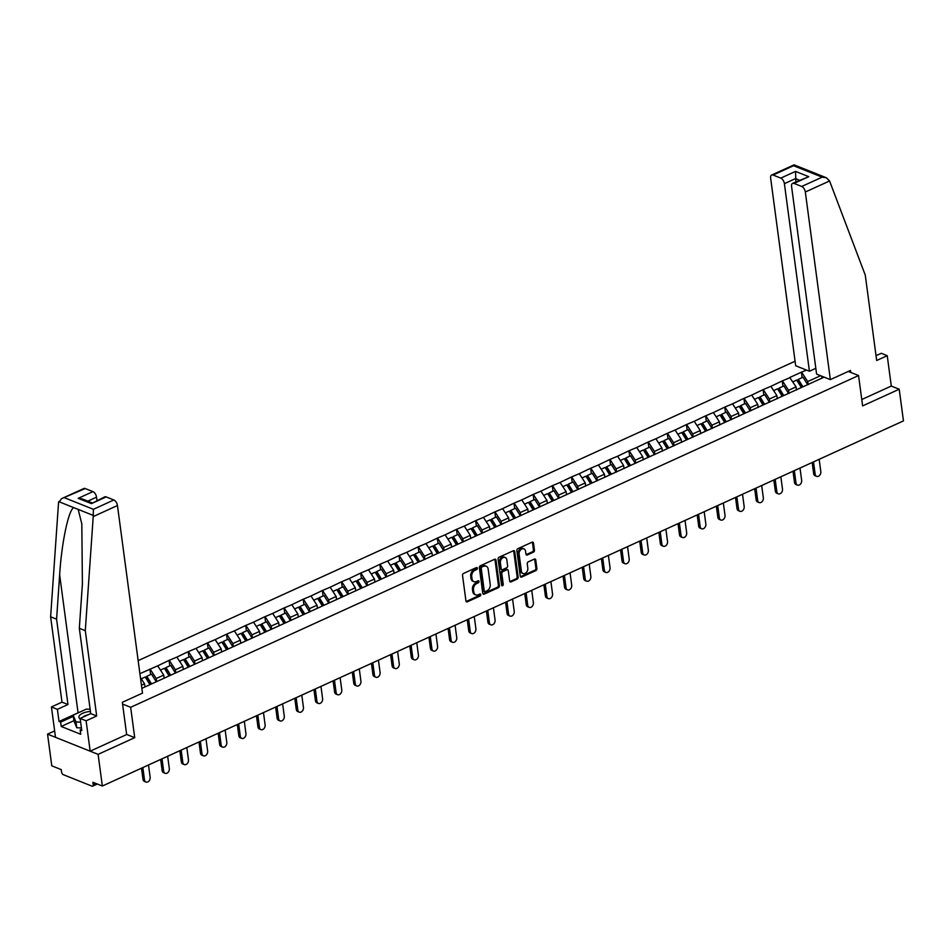 <?xml version="1.0" encoding="UTF-8"?>
<svg xmlns="http://www.w3.org/2000/svg" width="951" height="951" viewBox="0 0 951 951"><rect width="100%" height="100%" fill="white"/><g stroke="black" fill="none" stroke-linecap="round" stroke-linejoin="round"><path stroke-width="1.43" d="M477.343 568.199A1.106 0.808 111.8 0 0 476.368 567.592L463.553 573.429A1.569 1.153 111.8 0 0 462.531 575.391L465.942 600.949A1.569 1.153 111.8 0 0 467.345 601.817L480.148 595.98A1.106 0.808 111.8 0 0 479.886 593.995L478.222 594.744A5.028 3.697 111.8 0 1 475.75 594.874A5.028 3.697 111.8 0 1 473.764 591.962L473.479 589.834A5.028 3.697 111.8 0 1 476.736 583.534L478.389 582.773A1.106 0.808 111.8 0 0 478.127 580.788L476.463 581.548A5.028 3.697 111.8 0 1 473.99 581.679A5.028 3.697 111.8 0 1 472.005 578.767L471.72 576.627A5.028 3.697 111.8 0 1 474.965 570.327L476.629 569.578A1.106 0.808 111.8 0 0 477.343 568.199M473.99 581.679L472.98 581.275A5.028 3.697 111.8 0 1 470.995 578.363L470.709 576.223A5.028 3.697 111.8 0 1 473.955 569.922L475.619 569.173A1.106 0.808 111.8 0 0 476.285 567.616M466.133 601.484A1.569 1.153 111.8 0 0 466.335 601.412L479.138 595.576A1.106 0.808 111.8 0 0 479.815 594.03M475.75 594.874L474.739 594.482A5.028 3.697 111.8 0 1 472.754 591.558L472.469 589.43A5.028 3.697 111.8 0 1 475.726 583.129L477.378 582.369A1.106 0.808 111.8 0 0 478.056 580.823M533.428 552.198A1.569 1.153 111.8 0 0 534.45 550.225L533.487 543.057A1.569 1.153 111.8 0 0 532.096 542.189L517.867 548.668A1.569 1.153 111.8 0 0 516.857 550.641L520.256 576.199A1.569 1.153 111.8 0 0 521.659 577.067L535.889 570.576A1.569 1.153 111.8 0 0 536.899 568.615L535.746 559.949A1.569 1.153 111.8 0 0 534.355 559.081L528.257 561.851A1.569 1.153 111.8 0 0 527.246 563.824L527.817 568.116A4.208 3.091 111.8 0 1 526.474 572.347A4.208 3.091 111.8 0 1 523.026 573.501A4.208 3.091 111.8 0 1 521.362 571.064L519.127 554.231A4.208 3.091 111.8 0 1 520.47 550.011A4.208 3.091 111.8 0 1 523.906 548.858A4.208 3.091 111.8 0 1 525.57 551.295L525.951 554.1A1.569 1.153 111.8 0 0 527.341 554.968L533.428 552.198L532.417 551.794A1.569 1.153 111.8 0 0 533.44 549.821L532.477 542.652A1.569 1.153 111.8 0 0 532.298 542.118M54.635 730.927L47.55 734.148L98.108 754.357L134.709 737.667L130.656 707.294L858.563 375.538L862.616 405.911L899.218 389.232L903.45 420.901L102.339 786.025L92.877 782.257L93.186 784.563L95.754 783.398M98.108 754.357L102.339 786.025M495.994 560.151A1.569 1.153 111.8 0 0 494.603 559.271L480.374 565.762A1.569 1.153 111.8 0 0 479.352 567.735L482.763 593.281A1.569 1.153 111.8 0 0 484.154 594.149L498.383 587.67A1.569 1.153 111.8 0 0 499.406 585.697L495.994 560.151L494.984 559.747A1.569 1.153 111.8 0 0 494.793 559.2M499.12 557.215L513.35 550.736A1.569 1.153 111.8 0 1 514.741 551.604L518.152 577.15A1.569 1.153 111.8 0 1 517.13 579.123L511.044 581.893A1.569 1.153 111.8 0 1 509.653 581.025L508.274 570.659A1.569 1.153 111.8 0 0 506.871 569.792L502.829 571.634A1.569 1.153 111.8 0 0 501.819 573.608L503.257 584.389A1.106 0.808 111.8 0 1 501.569 585.162L498.098 559.188A1.569 1.153 111.8 0 1 499.12 557.215M848.292 371.437L858.563 375.538M795.072 361.237L138.157 660.636M130.656 707.294L122.584 704.073M802.133 377.63L801.396 372.186L789.734 377.499L796.058 386.879L796.474 390.005M801.396 372.186L806.555 370.094M824.148 377.131L141.854 688.358M139.904 673.677L157.688 665.831L163.715 675.079L164.131 678.206M169.789 665.831L169.064 660.386L157.688 665.831M169.064 660.386L176.85 657.093L182.877 666.354L183.293 669.468M188.952 657.093L188.215 651.661L176.85 657.093M188.215 651.661L196.013 648.368L202.04 657.617L202.456 660.743M208.103 648.368L207.377 642.924L196.013 648.368M207.377 642.924L215.176 639.631L221.203 648.879L221.619 652.006M227.265 639.631L226.54 634.186L215.176 639.631M226.54 634.186L234.338 630.893L240.365 640.154L240.781 643.268M246.428 630.893L245.703 625.461L234.338 630.893M245.703 625.461L253.501 622.168L259.528 631.416L259.944 634.543M265.591 622.156L264.865 616.723L253.501 622.168M264.865 616.723L272.664 613.431L278.691 622.679L279.107 625.806M284.753 613.431L284.028 607.986L272.664 613.431M284.028 607.986L291.826 604.693L297.841 613.954L298.269 617.068M303.916 604.693L303.191 599.261L291.826 604.693M303.191 599.261L310.989 595.968L317.004 605.216L317.42 608.343M323.078 595.956L322.353 590.523L310.989 595.968M322.353 590.523L330.152 587.231L336.167 596.479L336.583 599.606M342.241 587.231L341.516 581.786L330.152 587.231M341.516 581.786L349.314 578.493L355.329 587.742L355.745 590.868M361.404 578.493L360.679 573.061L349.314 578.493M360.679 573.061L368.477 569.768L374.492 579.016L374.908 582.143M380.566 569.756L379.841 564.323L368.477 569.768M379.841 564.323L387.639 561.031L393.655 570.279L394.071 573.405M399.729 561.031L399.004 555.586L387.639 561.031M399.004 555.586L406.802 552.293L412.817 561.542L413.233 564.668M418.892 552.293L418.167 546.861L406.802 552.293M418.167 546.861L425.965 543.556L431.98 552.816L432.396 555.931M438.054 543.556L437.329 538.123L425.965 543.556M437.329 538.123L445.116 534.831L451.143 544.079L451.559 547.205M457.217 534.831L456.492 529.386L445.116 534.831M456.492 529.386L464.278 526.093L470.305 535.342L470.721 538.468M476.38 526.093L475.655 520.661L464.278 526.093M475.655 520.661L483.441 517.356L489.468 526.616L489.884 529.731M495.542 517.356L494.805 511.923L483.441 517.356M494.805 511.923L502.603 508.63L508.63 517.879L509.047 521.005M514.693 508.63L513.968 503.186L502.603 508.63M513.968 503.186L521.766 499.893L527.793 509.142L528.209 512.268M533.856 499.893L533.131 494.461L521.766 499.893M533.131 494.461L540.929 491.156L546.956 500.416L547.372 503.531M553.018 491.156L552.293 485.723L540.929 491.156M552.293 485.723L560.091 482.43L566.118 491.679L566.534 494.805M572.181 482.43L571.456 476.986L560.091 482.43M571.456 476.986L579.254 473.693L585.281 482.942L585.697 486.068M591.344 473.693L590.619 468.249L579.254 473.693M590.619 468.249L598.417 464.956L604.432 474.216L604.86 477.331M610.506 464.956L609.781 459.523L598.417 464.956M609.781 459.523L617.579 456.23L623.594 465.479L624.011 468.605M629.669 456.23L628.944 450.786L617.579 456.23M628.944 450.786L636.742 447.493L642.757 456.742L643.173 459.868M648.832 447.493L648.106 442.049L636.742 447.493M648.106 442.049L655.905 438.756L661.92 448.016L662.336 451.131M667.994 438.756L667.269 433.323L655.905 438.756M667.269 433.323L675.067 430.03L681.082 439.279L681.498 442.405M687.157 430.03L686.432 424.586L675.067 430.03M686.432 424.586L694.23 421.293L700.245 430.541L700.661 433.668M706.32 421.293L705.594 415.849L694.23 421.293M705.594 415.849L713.393 412.556L719.408 421.816L719.824 424.931M725.482 412.556L724.757 407.123L713.393 412.556M724.757 407.123L732.555 403.83L738.57 413.079L738.986 416.205M744.645 403.83L743.92 398.386L732.555 403.83M743.92 398.386L751.706 395.093L757.733 404.341L758.149 407.468M763.808 395.093L763.082 389.648L751.706 395.093M763.082 389.648L770.869 386.356L776.896 395.616L777.312 398.731M782.97 386.356L782.245 380.923L770.869 386.356M782.245 380.923L790.031 377.63M796.058 386.879L788.569 390.29L788.985 393.417M782.542 381.042L788.569 390.29M776.896 395.616L769.407 399.028L769.823 402.154M763.38 389.779L769.407 399.028M757.733 404.341L750.244 407.765L750.66 410.88M744.217 398.505L750.244 407.765M738.57 413.079L731.081 416.49L731.497 419.617M725.054 407.242L731.081 416.49M719.408 421.816L711.919 425.228L712.335 428.354M705.892 415.979L711.919 425.228M700.245 430.541L692.756 433.965L693.172 437.08M686.729 424.705L692.756 433.965M681.082 439.279L673.593 442.69L674.009 445.817M667.566 433.442L673.593 442.69M661.92 448.016L654.431 451.428L654.847 454.554M648.404 442.179L654.431 451.428M642.757 456.742L635.268 460.165L635.684 463.28M629.253 450.905L635.268 460.165M623.594 465.479L616.105 468.891L616.521 472.017M610.09 459.642L616.105 468.891M604.432 474.216L596.943 477.628L597.359 480.754M590.928 468.379L596.943 477.628M585.281 482.942L577.78 486.365L578.196 489.48M571.765 477.105L577.78 486.365M566.118 491.679L558.617 495.091L559.033 498.217M552.602 485.842L558.617 495.091M546.956 500.416L539.455 503.828L539.871 506.954M533.44 494.579L539.455 503.828M527.793 509.142L520.292 512.565L520.708 515.68M514.277 503.305L520.292 512.565M508.63 517.879L501.129 521.291L501.557 524.417M495.114 512.042L501.129 521.291M489.468 526.616L481.979 530.028L482.395 533.154M475.952 520.779L481.979 530.028M470.305 535.342L462.816 538.765L463.232 541.88M456.789 529.505L462.816 538.765M451.143 544.079L443.653 547.491L444.069 550.617M437.626 538.242L443.653 547.491M431.98 552.816L424.491 556.228L424.907 559.354M418.464 546.98L424.491 556.228M412.817 561.542L405.328 564.965L405.744 568.08M399.301 555.705L405.328 564.965M393.655 570.279L386.165 573.691L386.582 576.817M380.138 564.442L386.165 573.691M374.492 579.016L367.003 582.428L367.419 585.554M360.976 573.18L367.003 582.428M355.329 587.742L347.84 591.165L348.256 594.28M341.825 581.905L347.84 591.165M336.167 596.479L328.677 599.891L329.094 603.017M322.662 590.642L328.677 599.891M317.004 605.216L309.515 608.628L309.931 611.755M303.5 599.38L309.515 608.628M297.841 613.954L290.352 617.365L290.768 620.492M284.337 608.117L290.352 617.365M278.691 622.679L271.19 626.091L271.606 629.217M265.174 616.842L271.19 626.091M259.528 631.416L252.027 634.828L252.443 637.955M246.012 625.58L252.027 634.828M240.365 640.154L232.864 643.565L233.28 646.692M226.849 634.317L232.864 643.565M221.203 648.879L213.702 652.303L214.118 655.417M207.687 643.042L213.702 652.303M202.04 657.617L194.539 661.028L194.967 664.155M188.524 651.78L194.539 661.028M182.877 666.354L175.388 669.766L175.804 672.892M169.361 660.517L175.388 669.766M163.715 675.079L156.226 678.503L156.642 681.617M150.199 669.242L156.226 678.503M140.403 677.433L144.552 683.817L144.968 686.943M144.552 683.817L141.437 685.231M47.55 734.148L51.782 765.828L61.233 769.609L61.542 771.915A2.401 1.296 -114.5 0 0 63.348 774.696L91.962 786.132A2.401 1.296 -114.5 0 0 92.675 786.144A2.401 1.296 -114.5 0 0 93.186 784.563M899.218 389.232L891.289 386.058L861.761 399.515M821.926 378.141L821.664 376.132M820.57 375.704L807.72 381.565L808.148 384.68M801.705 372.305L807.72 381.565M150.627 674.568L149.901 669.124M134.709 737.667L126.638 734.445M482.953 593.816A1.569 1.153 111.8 0 0 483.144 593.745L497.373 587.266A1.569 1.153 111.8 0 0 498.395 585.293L494.984 559.747M481.967 567.141A1.106 0.808 111.8 0 0 481.254 568.52L484.249 590.951A1.106 0.808 111.8 0 0 485.224 591.558L486.971 590.761A5.028 3.697 111.8 0 0 490.217 584.461L488.172 569.126A5.028 3.697 111.8 0 0 486.187 566.214A5.028 3.697 111.8 0 0 483.714 566.344L480.956 566.737A1.106 0.808 111.8 0 0 480.243 568.116L481.254 568.52M484.677 591.593L483.667 591.189A1.106 0.808 111.8 0 1 483.239 590.547L480.243 568.116M486.187 566.214L485.176 565.809A5.028 3.697 111.8 0 0 482.704 565.94L483.714 566.344M480.956 566.737L482.704 565.94M509.831 581.56A1.569 1.153 111.8 0 0 510.033 581.501L516.12 578.719A1.569 1.153 111.8 0 0 517.142 576.746L513.73 551.2A1.569 1.153 111.8 0 0 513.54 550.665M507.644 569.756L506.633 569.352A1.569 1.153 111.8 0 0 505.861 569.387L501.819 571.23A1.569 1.153 111.8 0 0 500.808 573.203L502.247 583.985L503.257 584.389M501.605 585.329A1.106 0.808 111.8 0 0 502.247 583.985M506.835 559.913A4.208 3.091 111.8 0 0 505.171 557.476A4.208 3.091 111.8 0 0 501.724 558.629A4.208 3.091 111.8 0 0 500.381 562.849L501.177 568.781A1.569 1.153 111.8 0 0 502.568 569.649L506.61 567.806A1.569 1.153 111.8 0 0 507.62 565.833L506.835 559.913M505.171 557.476L504.161 557.072A4.208 3.091 111.8 0 0 500.713 558.225A4.208 3.091 111.8 0 0 499.37 562.445L500.381 562.849M501.795 569.685L500.785 569.28A1.569 1.153 111.8 0 1 500.167 568.377L499.37 562.445M526.129 554.635A1.569 1.153 111.8 0 0 526.331 554.564L532.417 551.794M523.906 548.858L522.895 548.454A4.208 3.091 111.8 0 0 519.46 549.607A4.208 3.091 111.8 0 0 518.117 553.827L519.127 554.231M523.026 573.501L522.016 573.096A4.208 3.091 111.8 0 1 520.352 570.659L518.117 553.827M520.447 576.734A1.569 1.153 111.8 0 0 520.649 576.663L534.878 570.172A1.569 1.153 111.8 0 0 535.889 568.211L534.735 559.545A1.569 1.153 111.8 0 0 534.545 559.01M142.983 779.297L144.493 779.903A3.685 2.71 111.8 0 0 145.955 782.031L144.433 781.425A3.685 2.71 -68.2 0 1 142.983 779.297L141.497 768.182M145.955 782.031A3.685 2.71 111.8 0 0 148.974 781.021A3.685 2.71 111.8 0 0 150.151 777.324L148.499 764.984M144.493 779.903L142.852 767.564M162.145 770.56L163.655 771.166A3.685 2.71 111.8 0 0 165.117 773.306L163.596 772.699A3.685 2.71 -68.2 0 1 162.145 770.56L160.66 759.445M165.117 773.306A3.685 2.71 111.8 0 0 168.137 772.295A3.685 2.71 111.8 0 0 169.314 768.586L167.661 756.259M149.83 684.458L145.206 677.029L141.295 678.812M156.178 681.617L151.53 674.152L146.799 676.304L151.423 683.733M150.21 684.292L145.895 677.338L146.799 676.304M163.655 771.166L162.015 758.827M181.308 761.822L182.818 762.429A3.685 2.71 111.8 0 0 184.28 764.568L182.758 763.962A3.685 2.71 -68.2 0 1 181.308 761.822L179.822 750.708M184.28 764.568A3.685 2.71 111.8 0 0 187.299 763.558A3.685 2.71 111.8 0 0 188.476 759.861L186.824 747.522M168.993 675.733L164.368 668.303L160.457 670.075M175.341 672.88L170.693 665.415L165.961 667.566L170.586 675.008M169.373 675.555L165.046 668.601L165.961 667.566M182.818 762.429L181.177 750.101M200.471 753.097L201.981 753.703A3.685 2.71 111.8 0 0 203.443 755.831L201.921 755.225A3.685 2.71 -68.2 0 1 200.471 753.097L198.985 741.982M203.443 755.831A3.685 2.71 111.8 0 0 206.45 754.821A3.685 2.71 111.8 0 0 207.639 751.124L205.987 738.784M188.155 666.996L183.531 659.566L179.62 661.349M194.503 664.143L189.855 656.677L185.124 658.841L189.748 666.271M188.536 666.817L184.209 659.875L185.124 658.841M201.981 753.703L200.34 741.364M219.633 744.36L221.143 744.966A3.685 2.71 111.8 0 0 222.605 747.106L221.084 746.499A3.685 2.71 -68.2 0 1 219.633 744.36L218.148 733.245M222.605 747.106A3.685 2.71 111.8 0 0 225.613 746.095A3.685 2.71 111.8 0 0 226.79 742.386L225.149 730.059M207.318 658.258L202.694 650.829L198.783 652.612M213.666 655.417L209.018 647.952L204.287 650.104L208.911 657.533M207.698 658.092L203.371 651.138L204.287 650.104M221.143 744.966L219.503 732.627M238.784 735.622L240.306 736.229A3.685 2.71 111.8 0 0 241.768 738.368L240.246 737.762A3.685 2.71 -68.2 0 1 238.784 735.622L237.31 724.507M241.768 738.368A3.685 2.71 111.8 0 0 244.776 737.358A3.685 2.71 111.8 0 0 245.952 733.661L244.312 721.322M226.481 649.533L221.856 642.091L217.945 643.875M232.829 646.68L228.181 639.215L223.449 641.366L228.074 648.808M226.861 649.355L222.534 642.4L223.449 641.366M240.306 736.229L238.665 723.901M90.428 711.467A10.413 4.303 -7.6 0 0 87.54 711.812A10.413 4.303 -7.6 0 0 80.229 719.027M81.429 727.955L76.758 727.741L73.928 720.941L73.156 715.152L86.422 709.101L90.143 709.28M80.657 722.166L75.985 721.952L73.156 715.152M76.758 727.741L75.985 721.952M87.908 714.89A7.133 2.948 -7.6 0 0 82.999 717.125M93.222 516.583L93.4 509.308L113.847 499.976A4.803 2.591 65.5 0 1 117.46 505.528L93.222 516.583L85.293 630.668L96.681 715.996L86.113 720.81L90.167 751.183L126.649 734.552L122.346 702.302L142.495 693.124L117.46 505.528M73.893 720.692L61.221 726.469L80.74 734.267L80.157 729.928L81.774 730.57L80.157 718.421L90.714 713.607L79.325 628.278L82.404 583.962L81.81 523.87L78.16 509.391L73.75 507.632C68.543 509.807 61.53 543.259 59.651 574.868L56.584 619.184L67.961 704.525L57.405 709.339L59.021 721.488L78.065 712.81A18.033 7.453 172.4 0 1 80.253 711.919M79.325 628.278L85.293 630.668M80.157 718.421L86.113 720.81M90.714 713.607L96.681 715.996M85.233 488.552L61.553 498.657L83.819 488.517A4.803 2.591 65.5 0 1 85.233 488.552L92.925 491.619A4.803 2.591 65.5 0 1 96.538 497.171L87.849 501.129M96.966 500.428L96.538 497.171M61.221 726.469L60.638 722.13L59.021 721.488M61.553 498.657L58.534 502.722L50.617 616.807L61.993 702.135L51.437 706.95L57.405 709.339M51.437 706.95L55.491 737.322L90.167 751.183M61.993 702.135L67.961 704.525M50.617 616.807L56.584 619.184M106.167 496.909L91.427 503.626L104.753 496.874A4.803 2.591 65.5 0 1 106.167 496.909L113.847 499.976M80.157 729.928L81.596 729.274M73.322 716.353L60.638 722.13M91.878 502.746L82.392 498.954L78.184 498.336L92.925 491.619M830.354 379.615L805.331 192.019A4.803 2.591 -114.5 0 0 801.717 186.467L794.026 183.4A4.803 2.591 -114.5 0 0 792.611 183.365A4.803 2.591 -114.5 0 0 791.577 186.527L816.6 374.112L830.354 379.615L850.503 370.426L850.765 372.423M801.717 186.467L822.163 177.148L826.371 177.766L829.569 180.975L865.279 275.16L876.667 360.5L887.235 355.686L881.268 353.296L876.026 355.686M887.235 355.686L891.289 386.058M780.783 178.11L773.104 175.043A4.803 2.591 -114.5 0 0 771.689 175.008A4.803 2.591 -114.5 0 0 770.643 178.17L795.678 365.755L809.42 371.247L784.397 183.662A4.803 2.591 -114.5 0 0 780.783 178.11L795.523 171.394L795.88 181.879M815.827 368.322L809.42 371.247M792.611 183.365L808.766 176.684L794.026 183.4M826.371 177.766L794.061 164.856L771.689 175.008M794.62 166.211L793.55 165.712L773.104 175.043M257.947 726.897L259.468 727.503A3.685 2.71 111.8 0 0 260.931 729.631L259.409 729.025A3.685 2.71 -68.2 0 1 257.947 726.897L256.473 715.782M260.931 729.631A3.685 2.71 111.8 0 0 263.938 728.621A3.685 2.71 111.8 0 0 265.115 724.924L263.475 712.584M245.643 640.796L241.019 633.366L237.108 635.149M251.991 637.943L247.343 630.477L242.612 632.641L247.236 640.071M246.024 640.617L241.697 633.675L242.612 632.641M259.468 727.503L257.828 715.164M277.11 718.16L278.631 718.766A3.685 2.71 111.8 0 0 280.093 720.906L278.572 720.299A3.685 2.71 -68.2 0 1 277.11 718.16L275.635 707.045M280.093 720.906A3.685 2.71 111.8 0 0 283.101 719.895A3.685 2.71 111.8 0 0 284.278 716.186L282.637 703.859M264.806 632.058L260.182 624.629L256.271 626.412M271.142 629.217L266.506 621.752L261.775 623.904L266.399 631.333M265.186 631.892L260.859 624.938L261.775 623.904M278.631 718.766L276.979 706.427M296.272 709.422L297.794 710.028A3.685 2.71 111.8 0 0 299.244 712.168L297.734 711.562A3.685 2.71 -68.2 0 1 296.272 709.422L294.798 698.307M299.244 712.168A3.685 2.71 111.8 0 0 302.263 711.158A3.685 2.71 111.8 0 0 303.44 707.461L301.8 695.122M283.969 623.333L279.344 615.891L275.433 617.674M290.305 620.48L285.669 613.015L280.937 615.166L285.562 622.596M284.349 623.155L280.022 616.2L280.937 615.166M297.794 710.028L296.141 697.689M315.435 700.697L316.956 701.303A3.685 2.71 111.8 0 0 318.407 703.431L316.897 702.825A3.685 2.71 -68.2 0 1 315.435 700.697L313.949 689.582M318.407 703.431A3.685 2.71 111.8 0 0 321.426 702.42A3.685 2.71 111.8 0 0 322.603 698.723L320.962 686.384M303.119 614.596L298.507 607.166L294.596 608.949M309.467 611.743L304.831 604.277L300.1 606.441L304.724 613.87M303.512 614.417L299.185 607.475L300.1 606.441M316.956 701.303L315.304 688.964M334.597 691.959L336.119 692.566A3.685 2.71 111.8 0 0 337.569 694.705L336.06 694.099A3.685 2.71 -68.2 0 1 334.597 691.959L333.112 680.845M337.569 694.705A3.685 2.71 111.8 0 0 340.589 693.695A3.685 2.71 111.8 0 0 341.766 689.986L340.125 677.647M322.282 605.858L317.658 598.429L313.759 600.212M328.63 603.017L323.994 595.552L319.263 597.703L323.887 605.133M322.674 605.692L318.347 598.738L319.263 597.703M336.119 692.566L334.467 680.227M353.76 683.222L355.282 683.828A3.685 2.71 111.8 0 0 356.732 685.968L355.222 685.362A3.685 2.71 -68.2 0 1 353.76 683.222L352.274 672.107M356.732 685.968A3.685 2.71 111.8 0 0 359.751 684.958A3.685 2.71 111.8 0 0 360.928 681.261L359.288 668.922M341.445 597.133L336.82 589.691L332.921 591.474M347.793 594.28L343.156 586.815L338.425 588.966L343.049 596.396M341.837 596.955L337.51 590L338.425 588.966M355.282 683.828L353.629 671.489M372.923 674.497L374.444 675.103A3.685 2.71 111.8 0 0 375.895 677.231L374.385 676.625A3.685 2.71 -68.2 0 1 372.923 674.497L371.437 663.382M375.895 677.231A3.685 2.71 111.8 0 0 378.914 676.22A3.685 2.71 111.8 0 0 380.091 672.523L378.439 660.184M360.607 588.396L355.983 580.966L352.072 582.749M366.955 585.543L362.307 578.077L357.588 580.241L362.212 587.67M361 588.217L356.673 581.263L357.588 580.241M374.444 675.103L372.792 662.764M392.085 665.759L393.607 666.366A3.685 2.71 111.8 0 0 395.057 668.505L393.548 667.899A3.685 2.71 -68.2 0 1 392.085 665.759L390.599 654.645M395.057 668.505A3.685 2.71 111.8 0 0 398.077 667.495A3.685 2.71 111.8 0 0 399.254 663.786L397.601 651.447M379.77 579.658L375.146 572.229L371.235 574.012M386.118 576.817L381.47 569.352L376.751 571.503L381.375 578.933M380.15 579.492L375.835 572.538L376.751 571.503M393.607 666.366L391.955 654.026M411.248 657.022L412.77 657.628A3.685 2.71 111.8 0 0 414.22 659.768L412.71 659.162A3.685 2.71 -68.2 0 1 411.248 657.022L409.762 645.907M414.22 659.768A3.685 2.71 111.8 0 0 417.239 658.758A3.685 2.71 111.8 0 0 418.416 655.061L416.764 642.721M398.933 570.933L394.308 563.491L390.397 565.274M405.281 568.08L400.633 560.615L395.913 562.766L400.526 570.196M399.313 570.755L394.998 563.8L395.913 562.766M412.77 657.628L411.117 645.289M430.411 648.297L431.92 648.903A3.685 2.71 111.8 0 0 433.383 651.031L431.861 650.425A3.685 2.71 -68.2 0 1 430.411 648.297L428.925 637.182M433.383 651.031A3.685 2.71 111.8 0 0 436.402 650.02A3.685 2.71 111.8 0 0 437.579 646.323L435.927 633.984M418.095 562.196L413.471 554.766L409.56 556.549M424.443 559.343L419.795 551.877L415.064 554.041L419.688 561.47M418.476 562.017L414.16 555.063L415.064 554.041M431.92 648.903L430.28 636.564M449.573 639.559L451.083 640.166A3.685 2.71 111.8 0 0 452.545 642.294L451.024 641.699A3.685 2.71 -68.2 0 1 449.573 639.559L448.087 628.445M452.545 642.294A3.685 2.71 111.8 0 0 455.565 641.295A3.685 2.71 111.8 0 0 456.742 637.586L455.089 625.247M437.258 553.458L432.634 546.029L428.723 547.812M443.606 550.617L438.958 543.152L434.227 545.303L438.851 552.733M437.638 553.292L433.323 546.338L434.227 545.303M451.083 640.166L449.443 627.826M468.736 630.822L470.246 631.428A3.685 2.71 111.8 0 0 471.708 633.568L470.186 632.962A3.685 2.71 -68.2 0 1 468.736 630.822L467.25 619.707M471.708 633.568A3.685 2.71 111.8 0 0 474.727 632.558A3.685 2.71 111.8 0 0 475.904 628.861L474.252 616.521M456.421 544.733L451.796 537.291L447.885 539.074M462.768 541.88L458.12 534.414L453.389 536.566L458.013 543.996M456.801 544.554L452.486 537.6L453.389 536.566M470.246 631.428L468.605 619.089M487.899 622.097L489.408 622.703A3.685 2.71 111.8 0 0 490.871 624.831L489.349 624.225A3.685 2.71 -68.2 0 1 487.899 622.097L486.413 610.982M490.871 624.831A3.685 2.71 111.8 0 0 493.89 623.82A3.685 2.71 111.8 0 0 495.067 620.123L493.414 607.784M475.583 535.995L470.959 528.566L467.048 530.349M481.931 533.142L477.283 525.677L472.552 527.829L477.176 535.27M475.964 535.817L471.637 528.863L472.552 527.829M489.408 622.703L487.768 610.364M507.061 613.359L508.571 613.966A3.685 2.71 111.8 0 0 510.033 616.093L508.512 615.487A3.685 2.71 -68.2 0 1 507.061 613.359L505.575 602.245M510.033 616.093A3.685 2.71 111.8 0 0 513.041 615.095A3.685 2.71 111.8 0 0 514.229 611.386L512.577 599.047M494.746 527.258L490.122 519.828L486.211 521.612M501.094 524.417L496.446 516.94L491.715 519.103L496.339 526.533M495.126 527.092L490.799 520.138L491.715 519.103M508.571 613.966L506.931 601.626M526.224 604.622L527.734 605.228A3.685 2.71 111.8 0 0 529.196 607.368L527.674 606.762A3.685 2.71 -68.2 0 1 526.224 604.622L524.738 593.507M529.196 607.368A3.685 2.71 111.8 0 0 532.203 606.358A3.685 2.71 111.8 0 0 533.38 602.661L531.74 590.321M513.909 518.533L509.284 511.091L505.373 512.874M520.256 515.68L515.608 508.214L510.877 510.366L515.501 517.796M514.289 518.354L509.962 511.4L510.877 510.366M527.734 605.228L526.093 592.889M545.375 595.885L546.896 596.491A3.685 2.71 111.8 0 0 548.358 598.631L546.837 598.024A3.685 2.71 -68.2 0 1 545.375 595.885L543.901 584.782M548.358 598.631A3.685 2.71 111.8 0 0 551.366 597.62A3.685 2.71 111.8 0 0 552.543 593.923L550.902 581.584M533.071 509.795L528.447 502.366L524.536 504.149M539.419 506.942L534.771 499.477L530.04 501.629L534.664 509.07M533.452 509.617L529.125 502.663L530.04 501.629M546.896 596.491L545.256 584.164M564.537 587.159L566.059 587.766A3.685 2.71 111.8 0 0 567.521 589.893L566 589.287A3.685 2.71 -68.2 0 1 564.537 587.159L563.063 576.044M567.521 589.893A3.685 2.71 111.8 0 0 570.529 588.895A3.685 2.71 111.8 0 0 571.706 585.186L570.065 572.847M552.234 501.058L547.61 493.628L543.699 495.412M558.582 498.217L553.934 490.74L549.202 492.903L553.827 500.333M552.614 500.892L548.287 493.938L549.202 492.903M566.059 587.766L564.418 575.426M583.7 578.422L585.222 579.028A3.685 2.71 111.8 0 0 586.684 581.168L585.162 580.562A3.685 2.71 -68.2 0 1 583.7 578.422L582.226 567.307M586.684 581.168A3.685 2.71 111.8 0 0 589.691 580.158A3.685 2.71 111.8 0 0 590.868 576.449L589.228 564.121M571.396 492.333L566.772 484.891L562.861 486.674M577.732 489.48L573.096 482.014L568.365 484.166L572.989 491.596M571.777 492.154L567.45 485.2L568.365 484.166M585.222 579.028L583.569 566.689M602.863 569.685L604.384 570.291A3.685 2.71 111.8 0 0 605.835 572.431L604.325 571.824A3.685 2.71 -68.2 0 1 602.863 569.685L601.389 558.582M605.835 572.431A3.685 2.71 111.8 0 0 608.854 571.42A3.685 2.71 111.8 0 0 610.031 567.723L608.39 555.384M590.547 483.595L585.935 476.166L582.024 477.949M596.895 480.742L592.259 473.277L587.528 475.429L592.152 482.87M590.94 483.417L586.612 476.463L587.528 475.429M604.384 570.291L602.732 557.964M622.025 560.959L623.547 561.565A3.685 2.71 111.8 0 0 624.997 563.693L623.487 563.087A3.685 2.71 -68.2 0 1 622.025 560.959L620.539 549.844M624.997 563.693A3.685 2.71 111.8 0 0 628.017 562.695A3.685 2.71 111.8 0 0 629.193 558.986L627.553 546.647M609.71 474.858L605.098 467.428L601.187 469.212M616.058 472.005L611.422 464.54L606.69 466.703L611.315 474.133M610.102 474.68L605.775 467.737L606.69 466.703M623.547 561.565L621.895 549.226M641.188 552.222L642.71 552.828A3.685 2.71 111.8 0 0 644.16 554.968L642.65 554.362A3.685 2.71 -68.2 0 1 641.188 552.222L639.702 541.107M644.16 554.968A3.685 2.71 111.8 0 0 647.179 553.957A3.685 2.71 111.8 0 0 648.356 550.249L646.716 537.921M628.873 466.133L624.248 458.691L620.349 460.474M635.22 463.28L630.584 455.814L625.853 457.966L630.477 465.396M629.265 465.954L624.938 459L625.853 457.966M642.71 552.828L641.057 540.489M660.351 543.485L661.872 544.091A3.685 2.71 111.8 0 0 663.322 546.231L661.813 545.624A3.685 2.71 -68.2 0 1 660.351 543.485L658.865 532.382M663.322 546.231A3.685 2.71 111.8 0 0 666.342 545.22A3.685 2.71 111.8 0 0 667.519 541.523L665.878 529.184M648.035 457.395L643.411 449.966L639.5 451.749M654.383 454.542L649.747 447.077L645.016 449.229L649.64 456.67M648.427 457.217L644.1 450.263L645.016 449.229M661.872 544.091L660.22 531.764M679.513 534.759L681.035 535.365A3.685 2.71 111.8 0 0 682.485 537.493L680.975 536.887A3.685 2.71 -68.2 0 1 679.513 534.759L678.027 523.644M682.485 537.493A3.685 2.71 111.8 0 0 685.505 536.483A3.685 2.71 111.8 0 0 686.681 532.786L685.029 520.447M667.198 448.658L662.574 441.228L658.663 443.011M673.546 445.805L668.898 438.34L664.178 440.503L668.803 447.933M667.59 448.48L663.263 441.537L664.178 440.503M681.035 535.365L679.383 523.026M698.676 526.022L700.198 526.628A3.685 2.71 111.8 0 0 701.648 528.768L700.138 528.162A3.685 2.71 -68.2 0 1 698.676 526.022L697.19 514.907M701.648 528.768A3.685 2.71 111.8 0 0 704.667 527.757A3.685 2.71 111.8 0 0 705.844 524.049L704.192 511.721M686.36 439.921L681.736 432.491L677.825 434.274M692.708 437.08L688.06 429.614L683.341 431.766L687.953 439.196M686.741 439.754L682.426 432.8L683.341 431.766M700.198 526.628L698.545 514.289M717.839 517.285L719.36 517.891A3.685 2.71 111.8 0 0 720.81 520.031L719.301 519.424A3.685 2.71 -68.2 0 1 717.839 517.285L716.353 506.17M720.81 520.031A3.685 2.71 111.8 0 0 723.83 519.02A3.685 2.71 111.8 0 0 725.007 515.323L723.354 502.984M705.523 431.195L700.899 423.766L696.988 425.537M711.871 428.342L707.223 420.877L702.504 423.029L707.116 430.47M705.904 431.017L701.588 424.063L702.504 423.029M719.36 517.891L717.708 505.563M737.001 508.559L738.511 509.165A3.685 2.71 111.8 0 0 739.973 511.293L738.452 510.687A3.685 2.71 -68.2 0 1 737.001 508.559L735.515 497.444M739.973 511.293A3.685 2.71 111.8 0 0 742.993 510.283A3.685 2.71 111.8 0 0 744.169 506.586L742.517 494.247M724.686 422.458L720.062 415.028L716.151 416.811M731.034 419.605L726.386 412.14L721.654 414.303L726.279 421.733M725.066 422.28L720.751 415.337L721.654 414.303M738.511 509.165L736.87 496.826M756.164 499.822L757.674 500.428A3.685 2.71 111.8 0 0 759.136 502.568L757.614 501.962A3.685 2.71 -68.2 0 1 756.164 499.822L754.678 488.707M759.136 502.568A3.685 2.71 111.8 0 0 762.155 501.557A3.685 2.71 111.8 0 0 763.332 497.849L761.68 485.521M743.848 413.721L739.224 406.291L735.313 408.074M750.196 410.88L745.548 403.414L740.817 405.566L745.441 412.996M744.229 413.554L739.914 406.6L740.817 405.566M757.674 500.428L756.033 488.089M775.327 491.085L776.836 491.691A3.685 2.71 111.8 0 0 778.298 493.831L776.777 493.224A3.685 2.71 -68.2 0 1 775.327 491.085L773.841 479.97M778.298 493.831A3.685 2.71 111.8 0 0 781.318 492.82A3.685 2.71 111.8 0 0 782.495 489.123L780.842 476.784M763.011 404.995L758.387 397.566L754.476 399.337M769.359 402.142L764.711 394.677L759.98 396.829L764.604 404.27M763.391 404.817L759.064 397.863L759.98 396.829M776.836 491.691L775.196 479.363M794.489 482.359L795.999 482.965A3.685 2.71 111.8 0 0 797.461 485.093L795.939 484.487A3.685 2.71 -68.2 0 1 794.489 482.359L793.003 471.244M797.461 485.093A3.685 2.71 111.8 0 0 800.48 484.083A3.685 2.71 111.8 0 0 801.657 480.386L800.005 468.047M782.174 396.258L777.549 388.828L773.638 390.611M788.522 393.405L783.874 385.94L779.142 388.103L783.767 395.533M782.554 396.08L778.227 389.137L779.142 388.103M795.999 482.965L794.358 470.626M813.652 473.622L815.162 474.228A3.685 2.71 111.8 0 0 816.624 476.368L815.102 475.762A3.685 2.71 -68.2 0 1 813.652 473.622L812.166 462.507M816.624 476.368A3.685 2.71 111.8 0 0 819.631 475.357A3.685 2.71 111.8 0 0 820.808 471.648L819.168 459.321M801.336 387.521L796.712 380.091L792.801 381.874M807.684 384.68L803.036 377.214L798.305 379.366L802.929 386.795M801.717 387.354L797.39 380.4L798.305 379.366M815.162 474.228L813.521 461.889M473.955 569.922L474.965 570.327M470.709 576.223L471.72 576.627M470.995 578.363L472.005 578.767M477.378 582.369L478.389 582.773M475.726 583.129L476.736 583.534M472.469 589.43L473.479 589.834M472.754 591.558L473.764 591.962M479.138 595.576L480.148 595.98M466.335 601.412L467.345 601.817M475.619 569.173L476.629 569.578M498.395 585.293L499.406 585.697M497.373 587.266L498.383 587.67M483.144 593.745L484.154 594.149M483.239 590.547L484.249 590.951M513.73 551.2L514.741 551.604M517.142 576.746L518.152 577.15M516.12 578.719L517.13 579.123M510.033 581.501L511.044 581.893M505.861 569.387L506.871 569.792M501.819 571.23L502.829 571.634M500.808 573.203L501.819 573.608M500.167 568.377L501.177 568.781M526.331 554.564L527.341 554.968M520.352 570.659L521.362 571.064M534.735 559.545L535.746 559.949M535.889 568.211L536.899 568.615M534.878 570.172L535.889 570.576M520.649 576.663L521.659 577.067M532.477 542.652L533.487 543.057M533.44 549.821L534.45 550.225M93.21 515.406L78.16 509.391M73.75 507.632L58.7 501.617M64.787 497.872L93.4 509.308M91.427 503.626L78.184 498.336M78.065 712.81L59.651 574.868M822.163 177.148L793.55 165.712M795.523 171.394L808.766 176.684M829.569 180.975L805.331 192.019M799.482 180.238L795.452 178.622L784.397 183.662M92.675 786.144L97.323 784.028"/></g></svg>
